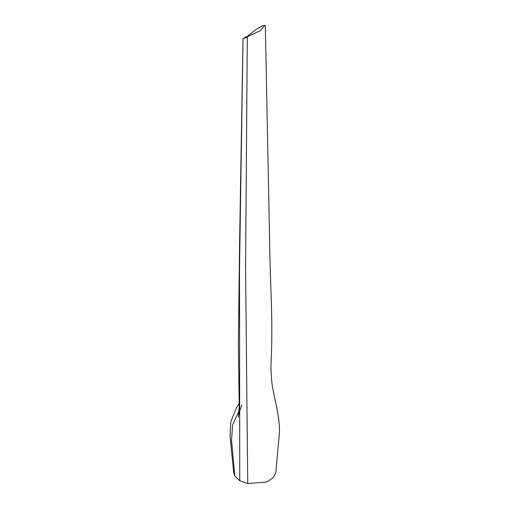 <?xml version="1.0" encoding="UTF-8"?>
<svg xmlns="http://www.w3.org/2000/svg" width="509" height="509" viewBox="0 0 509 509"><rect width="100%" height="100%" fill="white"/><g stroke="black" fill="none" stroke-linecap="round" stroke-linejoin="round"><path stroke-width="0.76" d="M234.146 469.502L233.676 472.358L234.84 476.125L239.745 480.719L247.73 483.55L266.627 482.029L273.263 477.766L275.833 472.263L278.913 438.402C281.375 421.573 274.924 401.773 272.2 385.218C270.941 375.018 270.673 365.277 271.392 355.995C272.627 320.256 270.903 294.463 270.056 263.236L265.323 25.45M246.871 36.966L260.131 30.725L264.731 25.456L262.733 25.749L256.135 29.299L246.674 36.858M246.248 36.616L247.31 37.208L246.248 36.623L243.028 38.716L247.31 37.208L245.567 267.492L247.73 483.55M239.745 480.719L239.504 270.215L243.028 38.716M234.84 476.125L231.525 440.336L232.645 424.646L238.912 411.272L232.645 424.646L231.525 440.336L234.84 476.125M241.883 404.84C237.856 416.018 238.587 416.305 238.32 417.253L239.205 406.233L238.371 344.224L239.618 241.101L243.003 38.665M239.306 403.185L236.456 407.633L230.8 421.713L230.087 436.614L233.676 472.358"/></g></svg>
